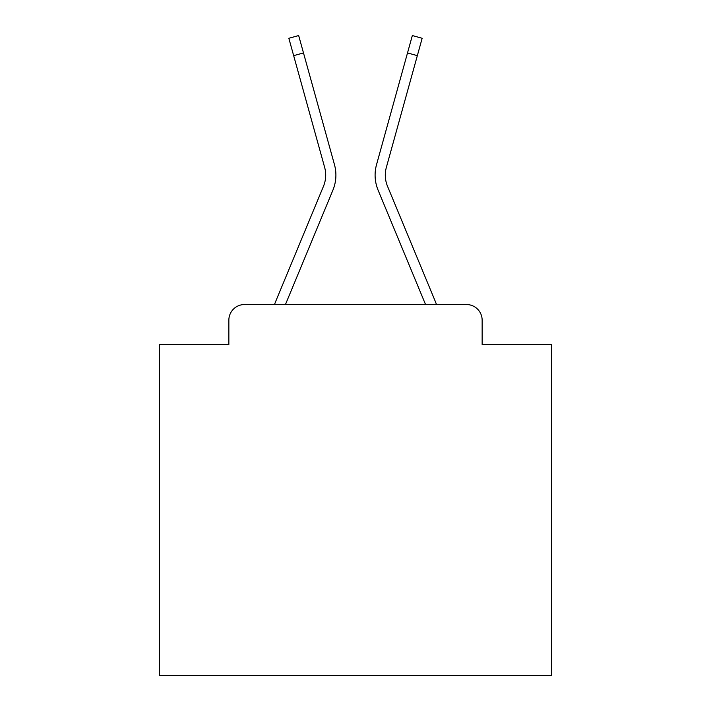 <?xml version="1.0" encoding="UTF-8"?>
<svg xmlns="http://www.w3.org/2000/svg" width="711" height="711" viewBox="0 0 711 711"><rect width="100%" height="100%" fill="white"/><g stroke="black" fill="none" stroke-linecap="round" stroke-linejoin="round"><path stroke-width="1.07" d="M228.853 320.208L228.853 344.524L228.853 320.208A15.686 15.686 0 0 1 244.54 304.53L274.535 304.53A49.406 49.406 -21 0 1 275.752 301.277L323.487 186.255A29.018 29.018 0 0 0 324.643 167.378L288.844 38.278L298.664 35.55L303.49 52.934L293.661 55.654M482.147 344.524L482.147 320.208L482.147 344.524L551.549 344.524L551.549 675.45L159.451 675.45L159.451 344.524L228.853 344.524M482.147 320.208A15.686 15.686 0 0 0 466.46 304.53L244.54 304.53M285.449 304.53L332.899 190.166L285.449 304.53L332.899 190.166L285.449 304.53L332.899 190.166L285.449 304.53L332.899 190.166L285.449 304.53L332.899 190.166L285.449 304.53L332.899 190.166L285.449 304.53L332.899 190.166L285.449 304.53L332.899 190.166L285.449 304.53L332.899 190.166L285.449 304.53L332.899 190.166L285.449 304.53L332.899 190.166L285.449 304.53L332.899 190.166L285.449 304.53L332.899 190.166L285.449 304.53L332.899 190.166L285.449 304.53L425.551 304.53L378.101 190.166A39.212 39.212 -159 0 1 376.528 164.659L412.336 35.55L422.156 38.278L417.339 55.654L407.51 52.934M417.339 55.654L386.357 167.378A29.018 29.018 -159 0 0 387.513 186.255A29.018 29.018 -159 0 1 386.357 167.378A29.018 29.018 -159 0 0 387.513 186.255A29.018 29.018 -159 0 1 386.357 167.378A29.018 29.018 -159 0 0 387.513 186.255A29.018 29.018 -159 0 1 386.357 167.378A29.018 29.018 -159 0 0 387.513 186.255A29.018 29.018 -159 0 1 386.357 167.378A29.018 29.018 -159 0 0 387.513 186.255A29.018 29.018 -159 0 1 386.357 167.378A29.018 29.018 -159 0 0 387.513 186.255A29.018 29.018 -159 0 1 386.357 167.378A29.018 29.018 -159 0 0 387.513 186.255A29.018 29.018 -159 0 1 386.357 167.378A29.018 29.018 -159 0 0 387.513 186.255A29.018 29.018 -159 0 1 386.357 167.378A29.018 29.018 -159 0 0 387.513 186.255A29.018 29.018 -159 0 1 386.357 167.378A29.018 29.018 -159 0 0 387.513 186.255A29.018 29.018 -159 0 1 386.357 167.378A29.018 29.018 -159 0 0 387.513 186.255A29.018 29.018 -159 0 1 386.357 167.378A29.018 29.018 -159 0 0 387.513 186.255A29.018 29.018 -159 0 1 386.357 167.378A29.018 29.018 -159 0 0 387.513 186.255A29.018 29.018 -159 0 1 386.357 167.378A29.018 29.018 -159 0 0 387.513 186.255A29.018 29.018 -159 0 1 386.357 167.378A29.018 29.018 0 0 0 387.513 186.255L435.248 301.277A49.406 49.406 21 0 1 436.465 304.53L466.46 304.53M275.752 301.277L323.487 186.255A29.018 29.018 159 0 0 324.643 167.378A29.018 29.018 159 0 1 323.487 186.255A29.018 29.018 159 0 0 324.643 167.378A29.018 29.018 159 0 1 323.487 186.255A29.018 29.018 159 0 0 324.643 167.378A29.018 29.018 159 0 1 323.487 186.255A29.018 29.018 159 0 0 324.643 167.378A29.018 29.018 159 0 1 323.487 186.255A29.018 29.018 159 0 0 324.643 167.378A29.018 29.018 159 0 1 323.487 186.255A29.018 29.018 159 0 0 324.643 167.378A29.018 29.018 159 0 1 323.487 186.255A29.018 29.018 159 0 0 324.643 167.378A29.018 29.018 159 0 1 323.487 186.255A29.018 29.018 159 0 0 324.643 167.378A29.018 29.018 159 0 1 323.487 186.255A29.018 29.018 159 0 0 324.643 167.378A29.018 29.018 159 0 1 323.487 186.255A29.018 29.018 159 0 0 324.643 167.378A29.018 29.018 159 0 1 323.487 186.255A29.018 29.018 159 0 0 324.643 167.378A29.018 29.018 159 0 1 323.487 186.255A29.018 29.018 159 0 0 324.643 167.378A29.018 29.018 159 0 1 323.487 186.255A29.018 29.018 159 0 0 324.643 167.378A29.018 29.018 159 0 1 323.487 186.255A29.018 29.018 159 0 0 324.643 167.378A29.018 29.018 159 0 1 323.487 186.255L275.752 301.277M425.551 304.53L378.101 190.166M332.899 190.166A39.212 39.212 159 0 0 334.472 164.659L303.49 52.934"/></g></svg>
